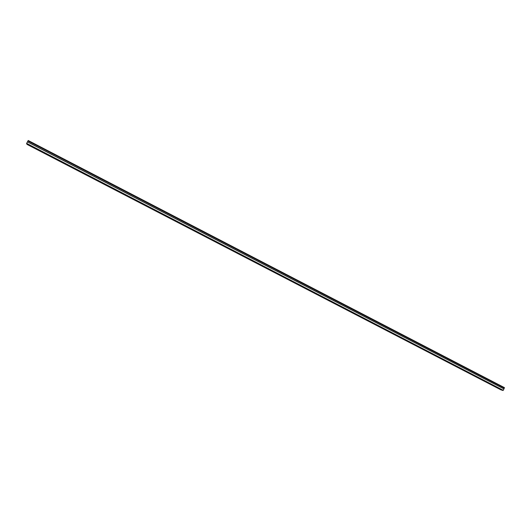 <?xml version="1.0" encoding="UTF-8"?>
<svg xmlns="http://www.w3.org/2000/svg" width="531" height="531" viewBox="0 0 531 531"><rect width="100%" height="100%" fill="white"/><g stroke="black" fill="none" stroke-linecap="round" stroke-linejoin="round"><path stroke-width="0.8" d="M31.11 146.171L31.933 146.669L31.11 146.171M498.868 388.466L497.846 388.061L498.868 388.466M490.133 383.94L489.117 383.541L490.133 383.94M481.351 379.393L480.349 378.995L481.351 379.393M472.537 374.826L471.541 374.435L472.537 374.826M463.689 370.246L462.7 369.855L463.689 370.246M454.795 365.64L453.813 365.255L454.795 365.64M445.861 361.007L444.892 360.629L445.861 361.007M436.887 356.361L435.924 355.989L436.887 356.361M427.88 351.695L426.924 351.323L427.88 351.695M418.826 347.002L417.877 346.637L418.826 347.002M409.733 342.296L408.797 341.931L409.733 342.296M400.6 337.563L399.67 337.205L400.6 337.563M391.42 332.811L390.504 332.452L391.42 332.811M382.207 328.039L381.291 327.687L382.207 328.039M372.948 323.24L372.045 322.894L372.948 323.24M363.649 318.421L362.753 318.076L363.649 318.421M354.303 313.582L353.414 313.244L354.303 313.582M344.918 308.723L344.042 308.385L344.918 308.723M335.492 303.838L334.616 303.506L335.492 303.838M326.021 298.933L325.158 298.601L326.021 298.933M316.503 294.001L315.646 293.676L316.503 294.001M306.945 289.05L306.095 288.731L306.945 289.05M297.34 284.078L296.504 283.76L297.34 284.078M287.696 279.08L286.859 278.762L287.696 279.08M277.998 274.056L277.175 273.75L277.998 274.056M268.261 269.011L267.451 268.706L268.261 269.011M258.478 263.947L257.674 263.641L258.478 263.947M248.654 258.856L247.851 258.557L248.654 258.856M238.777 253.738L237.988 253.446L238.777 253.738M228.854 248.601L228.071 248.309L228.854 248.601M218.891 243.437L218.115 243.152L218.891 243.437M208.875 238.253L208.106 237.968L208.875 238.253M198.813 233.043L198.056 232.757L198.813 233.043M188.704 227.806L187.954 227.52L188.704 227.806M178.549 222.542L177.805 222.263L178.549 222.542M168.34 217.252L167.604 216.98L168.34 217.252M158.085 211.942L157.355 211.67L158.085 211.942M147.784 206.605L148.454 207.01L147.784 206.605M137.429 201.242L138.113 201.654L137.429 201.242M127.028 195.853L127.725 196.271L127.028 195.853M116.574 190.443L117.285 190.868L116.574 190.443M106.074 185L106.791 185.432L106.074 185M95.52 179.531L96.257 179.976L95.52 179.531M84.914 174.042L85.664 174.493L84.914 174.042M74.26 168.519L75.024 168.977L74.26 168.519M63.547 162.971L64.331 163.442L63.547 162.971M52.788 157.402L53.585 157.88L52.788 157.402M41.976 151.8L42.785 152.284L41.976 151.8M27.977 140.894L28.209 140.509L504.443 387.643L504.331 388.035L27.951 140.954L504.291 388.081L503.912 388.904L27.466 141.85L26.55 143.629L503.083 390.491L500.945 389.854L27.127 144.452L26.55 143.629M27.951 140.954L27.466 141.85M27.433 141.896L503.912 388.904M503.899 388.957L503.083 390.491M26.636 143.383L503.269 390.325M504.45 387.776L28.13 140.609"/></g></svg>

